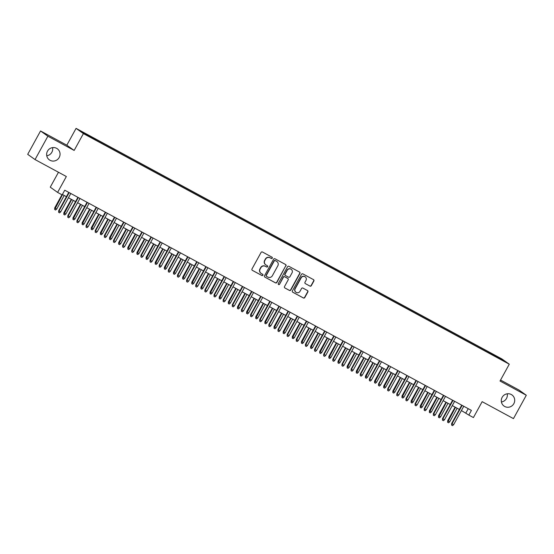 <?xml version="1.0" encoding="UTF-8"?>
<svg xmlns="http://www.w3.org/2000/svg" width="554" height="554" viewBox="0 0 554 554"><rect width="100%" height="100%" fill="white"/><g stroke="black" fill="none" stroke-linecap="round" stroke-linejoin="round"><path stroke-width="0.83" d="M272.277 258.157A0.734 0.713 125.5 0 0 272.007 257.174L262.471 252.015A1.046 1.018 125.5 0 0 261.072 252.444L251.994 268.96A1.046 1.018 125.5 0 0 252.389 270.366L261.917 275.525A0.734 0.713 125.5 0 0 262.901 275.22A0.734 0.713 125.5 0 0 262.624 274.237L261.391 273.572A3.352 3.262 125.5 0 1 260.131 269.085L260.892 267.707A3.352 3.262 125.5 0 1 265.373 266.322L266.606 266.993A0.734 0.713 125.5 0 0 267.589 266.689A0.734 0.713 125.5 0 0 267.312 265.705L266.079 265.041A3.352 3.262 125.5 0 1 264.826 260.553L265.581 259.175A3.352 3.262 125.5 0 1 270.068 257.79L271.301 258.462A0.734 0.713 125.5 0 0 272.277 258.157M265.65 264.757A3.352 3.262 125.5 0 1 264.625 260.408L265.38 259.03A3.352 3.262 125.5 0 1 269.867 257.652L271.1 258.316A0.734 0.713 125.5 0 0 271.972 257.16M252.389 270.366L261.717 275.386A0.734 0.713 125.5 0 0 262.589 274.223M260.962 273.295A3.352 3.262 125.5 0 1 259.937 268.939L260.692 267.561A3.352 3.262 125.5 0 1 265.179 266.183L266.412 266.848A0.734 0.713 125.5 0 0 267.277 265.691M502.146 397.336A6.828 6.648 125.5 0 0 504.029 406.061A6.828 6.648 125.5 0 0 513.842 403.665A6.828 6.648 125.5 0 0 511.965 394.94A6.828 6.648 125.5 0 0 502.146 397.336M501.412 401.969A6.828 6.648 125.5 0 0 507.242 393.797M47.492 151.152A6.828 6.648 125.5 0 0 49.375 159.877A6.828 6.648 125.5 0 0 59.188 157.488A6.828 6.648 125.5 0 0 57.311 148.763A6.828 6.648 125.5 0 0 47.492 151.152M46.758 155.785A6.828 6.648 125.5 0 0 52.588 147.613M495.124 355.356L498.752 357.455L495.124 355.356M309.915 286.093A1.046 1.018 125.5 0 0 311.313 285.663L313.862 281.03A1.046 1.018 125.5 0 0 313.467 279.625L302.886 273.898A1.046 1.018 125.5 0 0 301.487 274.327L292.408 290.843A1.046 1.018 125.5 0 0 292.796 292.242L303.384 297.976A1.046 1.018 125.5 0 0 304.783 297.546L307.858 291.951A1.046 1.018 125.5 0 0 307.47 290.545L302.941 288.094A1.046 1.018 125.5 0 0 301.535 288.523L300.012 291.3A2.805 2.728 125.5 0 1 295.981 292.283A2.805 2.728 125.5 0 1 295.213 288.703L301.189 277.831A2.805 2.728 125.5 0 1 305.212 276.848A2.805 2.728 125.5 0 1 305.988 280.428L304.991 282.242A1.046 1.018 125.5 0 0 305.386 283.641L309.714 285.954A1.046 1.018 125.5 0 0 311.119 285.525L313.661 280.892A1.046 1.018 125.5 0 0 313.474 279.625M47.886 136.208L74.16 150.432L66.819 145.196L40.546 130.966L47.886 136.208L35.041 159.573L66.341 176.518L57.602 192.411L62.173 194.883L64.742 190.209L471.419 410.41L468.85 415.084L473.421 417.557L482.153 401.671L513.454 418.616L526.3 395.251L518.959 390.016L500.56 380.051M74.16 150.432L83.405 133.604L509.278 364.2L500.027 381.027L526.3 395.251M285.968 265.927A1.046 1.018 125.5 0 0 285.573 264.521L274.985 258.787A1.046 1.018 125.5 0 0 273.586 259.224L264.507 275.74A1.046 1.018 125.5 0 0 264.902 277.139L275.483 282.872A1.046 1.018 125.5 0 0 276.889 282.436L285.767 265.781A1.046 1.018 125.5 0 0 285.573 264.521M288.939 266.342L299.52 272.076A1.046 1.018 125.5 0 1 299.915 273.475L290.836 289.991A1.046 1.018 125.5 0 1 289.43 290.421L284.901 287.969A1.046 1.018 125.5 0 1 284.514 286.57L288.191 279.867A1.046 1.018 125.5 0 0 287.803 278.468L284.798 276.841A1.046 1.018 125.5 0 0 283.392 277.27L279.562 284.244A0.734 0.713 125.5 0 1 278.51 284.5A0.734 0.713 125.5 0 1 278.302 283.565L287.533 266.772A1.046 1.018 125.5 0 1 288.939 266.342M35.041 159.573L27.7 154.337L40.546 130.966M84.118 133.029L88.418 135.273L84.118 133.029M83.405 133.604L76.071 128.369L501.938 358.964L509.278 364.2M488.58 352.863L489.002 352.095L90.551 136.346L91.936 137.337L91.805 137.78M489.002 352.095L503.461 360.675L494.791 356.222L96.341 140.481L81.888 131.894L91.936 137.337M58.468 172.259L50.262 187.169L57.602 192.411M66.819 145.196L76.071 128.369M461.42 410.549L468.85 415.084M62.387 194.489L66.418 196.67M68.447 197.771L75.559 201.621M77.588 202.716L84.7 206.566M86.729 207.667L93.834 211.517M95.863 212.618L102.975 216.469M105.004 217.563L112.116 221.413M114.145 222.514L121.257 226.364M123.279 227.459L130.391 231.309M132.42 232.41L139.532 236.26M141.561 237.354L148.673 241.205M150.695 242.306L157.807 246.156M159.836 247.25L166.948 251.101M168.977 252.202L176.089 256.052M178.111 257.153L185.223 261.003M187.252 262.097L194.364 265.948M196.393 267.049L203.505 270.899M205.527 271.993L212.639 275.844M214.668 276.945L221.78 280.795M223.809 281.889L230.921 285.739M232.95 286.84L240.055 290.691M242.084 291.792L249.196 295.635M251.225 296.736L258.337 300.587M260.366 301.688L267.471 305.538M269.5 306.632L276.612 310.482M278.641 311.583L285.753 315.434M287.782 316.528L294.887 320.378M296.916 321.479L304.028 325.33M306.057 326.424L313.169 330.274M315.198 331.375L322.31 335.225M324.332 336.326L331.444 340.177M333.473 341.271L340.585 345.121M342.614 346.222L349.726 350.073M351.748 351.167L358.86 355.017M360.889 356.118L368.001 359.968M370.03 361.063L377.142 364.913M379.165 366.014L386.276 369.864M388.306 370.958L395.418 374.809M397.447 375.91L404.559 379.76M406.581 380.861L413.693 384.711M415.722 385.806L422.834 389.656M424.863 390.757L431.975 394.607M434.004 395.701L441.109 399.552M443.138 400.653L450.25 404.503M452.279 405.597L459.391 409.448M468.227 408.686L465.872 412.959M490.2 353.736L490.394 353.085M500.442 358.528L499.93 358.77M264.902 277.139L275.29 282.727A1.046 1.018 125.5 0 0 276.688 282.298L285.767 265.781M275.269 260.609A0.734 0.713 125.5 0 0 274.285 260.913L266.315 275.407A0.734 0.713 125.5 0 0 266.592 276.391L267.894 277.097A3.352 3.262 125.5 0 0 272.381 275.712L277.824 265.802A3.352 3.262 125.5 0 0 276.571 261.315L275.068 260.47A0.734 0.713 125.5 0 0 274.091 260.768L274.285 260.913M266.391 276.245A0.734 0.713 125.5 0 1 266.121 275.269L274.091 260.768M276.799 261.453A3.352 3.262 125.5 0 0 276.37 261.169L276.571 261.315M275.068 260.47L276.37 261.169M284.901 287.969L289.236 290.282A1.046 1.018 125.5 0 0 290.635 289.853L299.714 273.337A1.046 1.018 125.5 0 0 299.52 272.076M287.602 278.323L287.803 278.468A1.046 1.018 125.5 0 0 287.602 278.323L284.597 276.695A1.046 1.018 125.5 0 0 283.198 277.132L279.562 284.244M278.413 284.424A0.734 0.713 125.5 0 0 279.361 284.105M292.013 272.921A2.805 2.728 125.5 0 0 291.245 269.341A2.805 2.728 125.5 0 0 287.214 270.324L285.109 274.154A1.046 1.018 125.5 0 0 285.504 275.553L288.509 277.18A1.046 1.018 125.5 0 0 289.908 276.751L292.013 272.921M291.141 269.272A2.805 2.728 125.5 0 0 287.014 270.179L287.214 270.324M285.303 275.414A1.046 1.018 125.5 0 1 284.908 274.008L287.014 270.179M305.386 283.641L309.714 285.954M305.115 276.778A2.805 2.728 125.5 0 0 300.988 277.686L301.189 277.831M295.884 292.207A2.805 2.728 125.5 0 1 295.012 288.558L300.988 277.686M292.595 292.103A1.046 1.018 125.5 0 0 292.602 292.103L303.183 297.837A1.046 1.018 125.5 0 0 304.582 297.401L307.664 291.806A1.046 1.018 125.5 0 0 307.47 290.545M56.716 209.059L55.608 210.021L54.694 209.523L54.714 207.916L56.716 209.059L64.195 195.465M54.694 209.523L62.547 194.572M54.714 207.916L61.944 194.766M68.772 192.39L58.682 210.749L59.043 210.998L69.153 192.598M60.684 211.891L59.569 212.854L58.662 212.355L59.043 210.998L60.684 211.891L70.801 193.491M58.662 212.355L58.682 210.749M65.857 214.01L64.742 214.973L63.828 214.474L63.855 212.861L65.857 214.01L73.329 200.416M63.828 214.474L71.688 199.523M63.855 212.861L71.307 199.315M74.998 218.955L73.883 219.917L72.969 219.426L72.996 217.812L74.998 218.955L82.47 205.361M72.969 219.426L80.829 204.474M72.996 217.812L80.441 204.267M84.132 223.906L83.024 224.869L82.11 224.37L82.13 222.763L84.132 223.906L91.611 210.312M82.11 224.37L89.963 209.419M82.13 222.763L89.582 209.211M93.273 228.85L92.158 229.813L91.244 229.321L91.272 227.708L93.273 228.85L100.745 215.257M91.244 229.321L99.104 214.37M91.272 227.708L98.723 214.163M77.913 197.342L67.823 215.693L68.177 215.949L78.294 197.549M69.825 216.843L68.71 217.798L67.796 217.306L68.177 215.949L69.825 216.843L79.942 198.443M67.796 217.306L67.823 215.693M87.047 202.293L76.958 220.644L77.318 220.901L87.435 202.501M78.966 221.787L77.851 222.75L76.937 222.251L77.318 220.901L78.966 221.787L89.076 203.387M76.937 222.251L76.958 220.644M96.188 207.238L86.099 225.589L86.459 225.845L96.569 207.445M88.1 226.738L86.992 227.694L86.078 227.202L86.459 225.845L88.1 226.738L98.217 208.339M86.078 227.202L86.099 225.589M105.329 212.189L95.24 230.54L95.593 230.796L105.71 212.397M97.241 231.683L96.126 232.645L95.212 232.154L95.593 230.796L97.241 231.683L107.358 213.283M95.212 232.154L95.24 230.54M102.414 233.802L101.299 234.764L100.385 234.266L100.412 232.659L102.414 233.802L109.886 220.208M100.385 234.266L108.245 219.315M100.412 232.659L107.857 219.107M114.463 217.133L104.374 235.485L104.734 235.741L114.851 217.341M106.382 236.634L105.267 237.597L104.353 237.098L104.734 235.741L106.382 236.634L116.492 218.234M104.353 237.098L104.374 235.485M111.555 238.753L110.44 239.709L109.526 239.217L109.547 237.604L111.555 238.753L119.027 225.153M109.526 239.217L117.379 224.266M109.547 237.604L116.998 224.058M123.604 222.085L113.515 240.436L113.875 240.692L123.985 222.292M115.516 241.579L114.408 242.541L113.494 242.05L113.875 240.692L115.516 241.579L125.633 223.179M113.494 242.05L113.515 240.436M120.689 243.698L119.574 244.66L118.667 244.162L118.688 242.555L120.689 243.698L128.161 230.104M118.667 244.162L126.52 229.211M118.688 242.555L126.139 229.003M132.745 227.029L122.656 245.387L123.009 245.637L133.126 227.237M124.657 246.53L123.542 247.493L122.628 246.994L123.009 245.637L124.657 246.53L134.774 228.13M122.628 246.994L122.656 245.387M129.83 248.649L128.715 249.605L127.801 249.113L127.829 247.499L129.83 248.649L137.302 235.055M127.801 249.113L135.661 234.162M127.829 247.499L135.273 233.954M141.886 231.981L131.797 250.332L132.15 250.588L142.267 232.188M133.798 251.481L132.683 252.437L131.769 251.945L132.15 250.588L133.798 251.481L143.908 233.082M131.769 251.945L131.797 250.332M138.971 253.594L137.856 254.556L136.942 254.064L136.963 252.451L138.971 253.594L146.443 240M136.942 254.064L144.795 239.106M136.963 252.451L144.414 238.906M148.105 258.545L146.997 259.507L146.083 259.009L146.104 257.395L148.105 258.545L155.584 244.951M146.083 259.009L153.936 244.058M146.104 257.395L153.555 243.85M157.246 263.489L156.131 264.452L155.217 263.96L155.245 262.347L157.246 263.489L164.718 249.896M155.217 263.96L163.077 249.009M155.245 262.347L162.689 248.801M166.387 268.441L165.272 269.403L164.358 268.905L164.386 267.298L166.387 268.441L173.859 254.847M164.358 268.905L172.211 253.954M164.386 267.298L171.83 253.746M175.521 273.392L174.413 274.348L173.499 273.856L173.52 272.243L175.521 273.392L183 259.791M173.499 273.856L181.352 258.905M173.52 272.243L180.971 258.697M184.662 278.337L183.547 279.299L182.633 278.8L182.661 277.194L184.662 278.337L192.134 264.743M182.633 278.8L190.493 263.849M182.661 277.194L190.105 263.642M193.803 283.288L192.688 284.244L191.774 283.752L191.802 282.138L193.803 283.288L201.275 269.687M191.774 283.752L199.627 268.801M191.802 282.138L199.246 268.593M202.937 288.232L201.829 289.195L200.915 288.696L200.936 287.09L202.937 288.232L210.416 274.639M200.915 288.696L208.768 273.745M200.936 287.09L208.387 273.538M212.078 293.184L210.963 294.146L210.049 293.648L210.077 292.034L212.078 293.184L219.55 279.59M210.049 293.648L217.909 278.697M210.077 292.034L217.521 278.489M221.219 298.128L220.104 299.091L219.19 298.599L219.218 296.986L221.219 298.128L228.691 284.534M219.19 298.599L227.043 283.648M219.218 296.986L226.662 283.44M230.353 303.08L229.245 304.042L228.331 303.544L228.352 301.937L230.353 303.08L237.832 289.486M228.331 303.544L236.184 288.592M228.352 301.937L235.803 288.385M239.494 308.024L238.379 308.987L237.465 308.495L237.493 306.881L239.494 308.024L246.966 294.43M237.465 308.495L245.325 293.544M237.493 306.881L244.937 293.336M151.02 236.925L140.931 255.283L141.291 255.539L151.408 237.133M142.932 256.426L141.824 257.388L140.91 256.89L141.291 255.539L142.932 256.426L153.049 238.026M140.91 256.89L140.931 255.283M160.161 241.876L150.072 260.228L150.425 260.484L160.542 242.084M152.073 261.377L150.958 262.333L150.044 261.841L150.425 260.484L152.073 261.377L162.19 242.977M150.044 261.841L150.072 260.228M169.302 246.828L159.213 265.179L159.566 265.435L169.683 247.036M161.214 266.322L160.099 267.284L159.185 266.793L159.566 265.435L161.214 266.322L171.325 247.922M159.185 266.793L159.213 265.179M178.436 251.772L168.347 270.123L168.707 270.38L178.824 251.98M170.348 271.273L169.24 272.236L168.326 271.737L168.707 270.38L170.348 271.273L180.466 252.873M168.326 271.737L168.347 270.123M187.577 256.724L177.488 275.075L177.848 275.331L187.958 256.931M179.489 276.217L178.374 277.18L177.46 276.688L177.848 275.331L179.489 276.217L189.607 257.818M177.46 276.688L177.488 275.075M196.718 261.668L186.629 280.026L186.982 280.276L197.099 261.876M188.63 281.169L187.515 282.131L186.601 281.633L186.982 280.276L188.63 281.169L198.741 262.769M186.601 281.633L186.629 280.026M205.853 266.619L195.763 284.971L196.123 285.227L206.24 266.827M197.764 286.12L196.656 287.076L195.742 286.584L196.123 285.227L197.764 286.12L207.882 267.714M195.742 286.584L195.763 284.971M214.994 271.564L204.904 289.922L205.264 290.171L215.374 271.772M206.905 291.065L205.79 292.027L204.876 291.529L205.264 290.171L206.905 291.065L217.023 272.665M204.876 291.529L204.904 289.922M224.135 276.515L214.045 294.867L214.398 295.123L224.515 276.723M216.046 296.016L214.931 296.972L214.017 296.48L214.398 295.123L216.046 296.016L226.164 277.616M214.017 296.48L214.045 294.867M233.269 281.467L223.179 299.818L223.539 300.074L233.656 281.674M225.18 300.961L224.072 301.923L223.158 301.424L223.539 300.074L225.18 300.961L235.298 282.561M223.158 301.424L223.179 299.818M242.41 286.411L232.32 304.762L232.68 305.019L242.791 286.619M234.321 305.912L233.206 306.868L232.292 306.376L232.68 305.019L234.321 305.912L244.439 287.512M232.292 306.376L232.32 304.762M251.551 291.362L241.461 309.714L241.814 309.97L251.931 291.57M243.462 310.856L242.347 311.819L241.433 311.327L241.814 309.97L243.462 310.856L253.58 292.457M241.433 311.327L241.461 309.714M248.635 312.975L247.52 313.938L246.606 313.439L246.634 311.833L248.635 312.975L256.107 299.382M246.606 313.439L254.459 298.488M246.634 311.833L254.078 298.281M257.769 317.927L256.661 318.882L255.747 318.391L255.768 316.777L257.769 317.927L265.248 304.326M255.747 318.391L263.6 303.44M255.768 316.777L263.219 303.232M266.91 322.871L265.795 323.834L264.881 323.335L264.909 321.729L266.91 322.871L274.382 309.277M264.881 323.335L272.741 308.384M264.909 321.729L272.36 308.176M276.051 327.823L274.936 328.778L274.022 328.287L274.05 326.673L276.051 327.823L283.523 314.229M274.022 328.287L281.882 313.335M274.05 326.673L281.494 313.128M260.685 296.307L250.595 314.658L250.955 314.914L261.072 296.515M252.596 315.808L251.488 316.77L250.574 316.272L250.955 314.914L252.596 315.808L262.714 297.408M250.574 316.272L250.595 314.658M269.826 301.258L259.736 319.61L260.096 319.866L270.207 301.466M261.737 320.752L260.622 321.715L259.715 321.223L260.096 319.866L261.737 320.752L271.855 302.352M259.715 321.223L259.736 319.61M278.967 306.203L268.877 324.561L269.23 324.81L279.348 306.41M270.878 325.704L269.763 326.666L268.849 326.168L269.23 324.81L270.878 325.704L280.996 307.304M268.849 326.168L268.877 324.561M288.101 311.154L278.011 329.505L278.371 329.762L288.489 311.362M280.019 330.655L278.904 331.611L277.99 331.119L278.371 329.762L280.019 330.655L290.13 312.248M277.99 331.119L278.011 329.505M285.185 332.767L284.077 333.73L283.163 333.238L283.184 331.624L285.185 332.767L292.664 319.173M283.163 333.238L291.016 318.28M283.184 331.624L290.635 318.079M297.242 316.099L287.152 334.457L287.512 334.713L297.623 316.306M289.153 335.599L288.045 336.562L287.131 336.063L287.512 334.713L289.153 335.599L299.271 317.2M287.131 336.063L287.152 334.457M294.326 337.718L293.211 338.681L292.297 338.182L292.325 336.569L294.326 337.718L301.798 324.125M292.297 338.182L300.157 323.231M292.325 336.569L299.776 323.024M306.383 321.05L296.293 339.401L296.646 339.657L306.764 321.258M298.294 340.551L297.179 341.506L296.265 341.015L296.646 339.657L298.294 340.551L308.412 322.151M296.265 341.015L296.293 339.401M303.467 342.663L302.352 343.625L301.438 343.134L301.466 341.52L303.467 342.663L310.939 329.069M301.438 343.134L309.298 328.183M301.466 341.52L308.91 327.975M315.517 326.001L305.427 344.353L305.787 344.609L315.905 326.209M307.435 345.495L306.32 346.458L305.406 345.966L305.787 344.609L307.435 345.495L317.546 327.095M305.406 345.966L305.427 344.353M312.608 347.614L311.493 348.577L310.579 348.078L310.6 346.472L312.608 347.614L320.08 334.02M310.579 348.078L318.432 333.127M310.6 346.472L318.051 332.919M324.658 330.946L314.568 349.297L314.928 349.553L325.039 331.154M316.569 350.447L315.461 351.409L314.547 350.911L314.928 349.553L316.569 350.447L326.687 332.047M314.547 350.911L314.568 349.297M321.742 352.566L320.627 353.521L319.72 353.03L319.741 351.416L321.742 352.566L329.214 338.965M319.72 353.03L327.573 338.079M319.741 351.416L327.192 337.871M333.799 335.897L323.709 354.248L324.062 354.505L334.18 336.105M325.71 355.391L324.596 356.354L323.681 355.862L324.062 354.505L325.71 355.391L335.828 336.991M323.681 355.862L323.709 354.248M330.883 357.51L329.769 358.473L328.854 357.974L328.882 356.367L330.883 357.51L338.356 343.916M328.854 357.974L336.714 343.023M328.882 356.367L336.326 342.815M342.94 340.842L332.85 359.2L333.203 359.449L343.321 341.049M334.851 360.342L333.737 361.305L332.822 360.806L333.203 359.449L334.851 360.342L344.962 341.943M332.822 360.806L332.85 359.2M340.024 362.461L338.909 363.417L337.995 362.925L338.016 361.312L340.024 362.461L347.497 348.861M337.995 362.925L345.848 347.974M338.016 361.312L345.467 347.767M352.074 345.793L341.984 364.144L342.344 364.4L352.462 346.001M343.986 365.287L342.878 366.249L341.963 365.758L342.344 364.4L343.986 365.287L354.103 346.887M341.963 365.758L341.984 364.144M349.159 367.406L348.05 368.368L347.136 367.87L347.157 366.263L349.159 367.406L356.637 353.812M347.136 367.87L354.989 352.919M347.157 366.263L354.608 352.711M361.215 350.737L351.125 369.096L351.478 369.345L361.596 350.945M353.127 370.238L352.012 371.201L351.098 370.702L351.478 369.345L353.127 370.238L363.244 351.838M351.098 370.702L351.125 369.096M358.299 372.357L357.185 373.313L356.27 372.821L356.298 371.208L358.299 372.357L365.772 358.763M356.27 372.821L364.13 357.87M356.298 371.208L363.743 357.662M370.356 355.689L360.266 374.04L360.619 374.296L370.737 355.897M362.268 375.19L361.153 376.145L360.239 375.654L360.619 374.296L362.268 375.19L372.378 356.79M360.239 375.654L360.266 374.04M367.441 377.302L366.326 378.264L365.411 377.773L365.439 376.159L367.441 377.302L374.913 363.708M365.411 377.773L373.264 362.822M365.439 376.159L372.884 362.614M379.49 360.64L369.4 378.991L369.76 379.248L379.878 360.841M371.402 380.134L370.294 381.097L369.38 380.598L369.76 379.248L371.402 380.134L381.519 361.734M369.38 380.598L369.4 378.991M376.575 382.253L375.467 383.216L374.552 382.717L374.573 381.104L376.575 382.253L384.054 368.659M374.552 382.717L382.405 367.766M374.573 381.104L382.025 367.558M388.631 365.585L378.541 383.936L378.901 384.192L389.012 365.792M380.543 385.085L379.428 386.041L378.514 385.549L378.901 384.192L380.543 385.085L390.66 366.686M378.514 385.549L378.541 383.936M385.716 387.198L384.601 388.16L383.687 387.668L383.714 386.055L385.716 387.198L393.188 373.604M383.687 387.668L391.546 372.717M383.714 386.055L391.159 372.51M397.772 370.536L387.682 388.887L388.035 389.143L398.153 370.744M389.684 390.03L388.569 390.992L387.655 390.501L388.035 389.143L389.684 390.03L399.794 371.63M387.655 390.501L387.682 388.887M394.857 392.149L393.742 393.111L392.828 392.613L392.855 391.006L394.857 392.149L402.329 378.555M392.828 392.613L400.68 377.662M392.855 391.006L400.3 377.454M406.906 375.48L396.816 393.832L397.176 394.088L407.294 375.688M398.818 394.981L397.71 395.944L396.796 395.445L397.176 394.088L398.818 394.981L408.935 376.581M396.796 395.445L396.816 393.832M403.991 397.1L402.883 398.056L401.969 397.564L401.989 395.951L403.991 397.1L411.47 383.5M401.969 397.564L409.821 382.613M401.989 395.951L409.441 382.405M416.047 380.432L405.957 398.783L406.317 399.039L416.428 380.64M407.959 399.926L406.844 400.888L405.93 400.397L406.317 399.039L407.959 399.926L418.076 381.526M405.93 400.397L405.957 398.783M413.132 402.045L412.017 403.007L411.103 402.509L411.13 400.902L413.132 402.045L420.604 388.451M411.103 402.509L418.962 387.558M411.13 400.902L418.575 387.35M425.188 385.376L415.098 403.734L415.452 403.984L425.569 385.584M417.1 404.877L415.985 405.84L415.071 405.341L415.452 403.984L417.1 404.877L427.217 386.477M415.071 405.341L415.098 403.734M422.273 406.996L421.158 407.952L420.244 407.46L420.271 405.847L422.273 406.996L429.745 393.402M420.244 407.46L428.097 392.509M420.271 405.847L427.716 392.301M434.322 390.328L424.232 408.679L424.593 408.935L434.71 390.535M426.234 409.828L425.126 410.784L424.212 410.292L424.593 408.935L426.234 409.828L436.351 391.422M424.212 410.292L424.232 408.679M431.407 411.941L430.299 412.903L429.385 412.411L429.405 410.798L431.407 411.941L438.886 398.347M429.385 412.411L437.238 397.453M429.405 410.798L436.857 397.253M443.463 395.272L433.373 413.63L433.734 413.88L443.844 395.48M435.375 414.773L434.26 415.735L433.346 415.237L433.734 413.88L435.375 414.773L445.492 396.373M433.346 415.237L433.373 413.63M440.548 416.892L439.433 417.854L438.519 417.356L438.546 415.742L440.548 416.892L448.02 403.298M438.519 417.356L446.379 402.405M438.546 415.742L445.991 402.197M452.604 400.223L442.514 418.575L442.868 418.831L452.985 400.431M444.516 419.724L443.401 420.68L442.487 420.188L442.868 418.831L444.516 419.724L454.633 401.325M442.487 420.188L442.514 418.575M449.689 421.836L448.574 422.799L447.66 422.307L447.687 420.694L449.689 421.836L457.161 408.243M447.66 422.307L455.513 407.356M447.687 420.694L455.132 407.148M461.738 405.175L451.649 423.526L452.009 423.782L462.126 405.383M453.65 424.669L452.542 425.631L451.628 425.133L452.009 423.782L453.65 424.669L463.767 406.269M451.628 425.133L451.649 423.526"/></g></svg>
